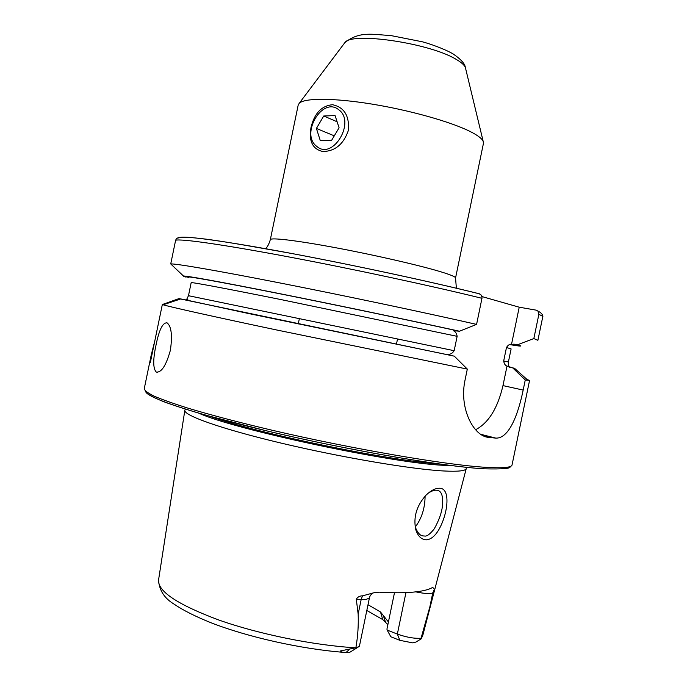 <?xml version="1.0" encoding="UTF-8"?>
<svg xmlns="http://www.w3.org/2000/svg" width="687" height="687" viewBox="0 0 687 687"><rect width="100%" height="100%" fill="white"/><g stroke="black" fill="none" stroke-linecap="round" stroke-linejoin="round"><path stroke-width="1.03" d="M348.403 130.367C343.56 144.27 335.033 151.32 322.821 151.509C312.568 149.191 308.635 141.161 311.013 127.421C314.388 113.355 321.559 105.781 332.508 104.716C344.17 107.189 349.468 115.742 348.403 130.367M426.034 495.181L426.275 494.941C430.989 490.449 435.352 488.217 439.354 488.251C451.539 487.822 447.726 516.16 437.533 531.755C434.09 536.83 430.354 539.518 426.335 539.81C421.492 539.699 417.971 536.307 415.764 529.651C413.188 517.182 416.605 505.692 426.034 495.181M415.764 529.643L415.24 527.006C417.705 533.086 420.444 536.066 423.441 535.954L424.472 536.015C426.773 536.599 430.019 534.211 434.236 528.87C438.967 520.394 441.698 512.76 442.437 505.967C443.338 495.799 441.432 490.561 436.717 490.243L436.288 490.217C434.21 490.003 431.436 491.059 427.949 493.378M170.376 350.293C166.117 365.527 161.419 372.783 156.267 372.045C152.986 368.627 152.9 359.67 156.001 345.166C159.075 329.829 162.767 322.392 167.096 322.864C171.415 326.334 172.506 335.479 170.376 350.293M456.374 288.239L455.55 278.003L483.442 143.385L483.167 141.324C481.939 138.482 477.439 135.124 469.668 131.26C450.2 121.608 409.297 110.135 371.469 104.012C333.59 97.872 304.642 97.906 299.266 103.239L298.201 105.017L270.334 239.643C268.918 244.246 267.312 247.268 265.508 248.711M373.041 592.829C370.92 594.461 369.7 596.187 369.391 598.034L359.49 645.849L359.078 646.57L355.909 647.747L356.038 646.785C357.884 635.801 358.588 624.904 358.159 614.101L356.295 599.253C357.669 596.977 359.739 595.844 362.504 595.852L375.248 592.4L379.301 592.177C392.775 592.967 404.05 592.958 413.119 592.142C422.101 591.301 428.516 589.781 432.355 587.574L432.793 587.394L434.356 589.446L432.758 592.89L433.986 592.082L434.356 589.446M415.249 527.049C421.689 518.505 424.97 508.217 425.09 496.177M466.241 467.856L466.267 468.5C465.795 470.896 458.272 471.72 443.716 470.973C411.607 469.29 341.551 457.473 281.387 443.167C221.111 428.868 183.18 415.3 184.846 410.216L185.121 409.632M180.32 237.35C186.795 235.89 227.612 241.506 290.335 253.228C352.946 264.942 429.95 281.49 479.243 293.753L481.493 295.298L482.051 297.909L476.58 324.393L459.474 331.22L453.257 330.679C455.292 331.374 456.589 333.255 457.138 336.338L454.167 350.696C452.458 353.273 450.526 354.458 448.371 354.252L449.959 355.222L454.305 356.167L467.315 369.091L465.056 380.014C458.83 408.464 473.764 436.374 488.586 437.387L495.782 438.108C508.646 438.753 517.895 415.764 523.168 390.079L525.263 379.963L512.717 367.888L507.023 366.085C505.246 365.518 504.138 363.818 503.683 360.967L506.474 347.502C508.011 345.097 509.711 343.998 511.549 344.221L517.509 344.771L533.842 338.562L538.848 314.406L537.887 311.022L536.203 310.155L519.226 307.201L481.991 296.586M467.315 369.091L275.925 329.829C212.24 316.338 170.376 306.977 163.145 304.788L162.33 304.53L178.878 298.639L188.169 300.339M154.79 340.975L151.243 354.896L150.376 362.324L162.33 304.53M405.948 592.598L397.352 634.075L387.176 630.091L386.936 629.137L394.475 592.744M368.009 604.715L380.478 611.962L388.421 621.95M358.073 647.188L349.554 652.435L345.956 652.538C342.813 652.556 341.018 652.023 340.572 650.933L355.909 647.747M421.26 638.79L421.071 638.214C414.364 638.704 406.464 637.321 397.352 634.075L399.851 640.336L412.887 642.903L415.97 642.036L421.217 638.824M399.851 640.336L390.809 636.763L387.176 630.091M366.815 610.485L382.762 619.597L387.863 624.655M421.071 638.214L433.986 592.082M383.586 616.333L385.596 622.448M454.305 356.167L178.878 298.639M185.73 277.033L183.601 276.26L188.573 277.376L183.541 276.088L170.728 263.928L175.632 240.235L176.55 238.441L179.084 237.41M459.474 331.22C410.422 320.425 335.402 304.745 277.273 293.169C219.016 281.567 184.588 275.401 183.541 276.088M476.58 324.393C425.811 312.808 345.75 295.908 281.301 283.224C216.731 270.515 175.82 263.533 170.728 263.928M527.161 379.559L529.574 380.4L525.263 379.963M183.996 299.523L178.972 298.622L183.953 299.523M528.045 380.358L514.434 368.206L512.717 367.888M509.668 344.625L518.35 345.913C521.802 346.317 521.519 345.939 517.509 344.771M183.601 276.26L171.432 264.607M537.887 311.022C543.718 314.028 542.928 317.016 542.739 316.93L537.887 340.323L533.842 338.562M475.593 429.753C488.56 422.934 497.689 408.215 502.97 385.605L507.023 366.085M511.549 344.221L519.226 307.201M316.81 146.417C332.783 160.646 356.184 121.651 338.605 109.637C322.246 96.24 299.944 134.36 316.81 146.417M331.615 140.328L339.086 127.782L335.076 115.579L323.732 116L316.398 128.435L320.279 140.569L331.615 140.328M334.286 135.854L316.398 128.435M337.111 121.771L323.732 116M465.666 68.734L465.382 67.549C464.429 65.102 461.381 62.397 456.254 59.417C430.182 43.195 351.564 31.619 344.883 42.594L344.153 43.564M369.391 598.034L365.827 599.536L356.295 599.253M362.504 595.852L361.164 599.553L358.159 614.101M455.55 278.003C455.739 276.904 450.749 274.817 440.565 271.717C419.336 265.285 374.621 255.014 335.745 247.741C296.793 240.441 270.506 237.358 270.334 239.643M529.574 380.4L512.047 464.936C511.635 467.546 502.884 468.345 485.803 467.332C446.181 464.996 353.281 449.169 272.499 430.32C238.312 422.256 209.69 414.725 186.624 407.743C172.849 403.363 162.003 399.49 154.103 396.124C147.92 393.076 144.631 390.628 144.236 388.765L151.243 354.896M145.524 391.161L146.554 392.912C149.096 395.119 154.85 398.065 163.824 401.74C174.558 405.682 188.255 410.087 204.889 414.957L265.732 430.646C346.841 449.933 443.313 466.507 483.768 468.792C444.832 466.567 354.569 451.307 275.186 432.862C195.666 414.424 145.369 397.404 145.653 391.281M439.732 464.034C389.941 460.857 257.917 433.514 210.961 416.657M452.149 465.674L443.613 465.314C391.779 463.15 234.13 429.469 198.921 413.231M355.763 647.807C314.088 645.402 258.99 634.23 218.792 620.009C177.641 604.637 157.563 591.284 158.56 579.965L184.829 410.328M466.241 468.603L422.969 634.719L421.079 638.249M450.466 355.359L182.759 299.429M455.627 330.473C407.022 319.79 333.255 304.384 276.732 293.151C220.08 281.885 187.362 276.054 187.405 276.955M481.982 298.313C431.393 285.835 351.392 268.669 286.822 256.543C222.133 244.383 180.964 238.638 175.632 240.235M182.776 299.42L183.463 299.515M183.979 299.601L188.547 300.459M511.909 367.554L509.033 367.116M506.474 347.502L511.111 348.919L508.406 361.963L503.683 360.967M454.167 350.696L188.478 295.702L186.727 299.292L189.062 300.614L248.376 313.487L449.959 355.222M457.138 336.338L281.129 299.609C224.237 288.162 190.96 281.962 191.175 282.666L188.478 295.702M510.046 344.505C517.517 345.655 518.771 345.509 513.816 344.05M542.739 316.93C542.859 316.381 541.562 315.548 538.848 314.406M488.586 437.387L484.524 436.357M495.087 438.066L480.96 434.485M523.168 390.079L502.97 385.605M349.58 649.335L345.956 652.538M415.807 591.868C424.54 593.697 430.191 594.04 432.758 592.89L429.985 606.26M382.762 619.597L380.478 611.962M157.632 372.285L156.267 372.045M483.167 141.324L465.382 67.549C464.979 63.762 460.9 59.228 453.145 53.947C444.403 48.829 428.989 43.479 422.213 41.761L390.783 35.544C372.5 34.582 359.687 30.863 344.883 42.594L299.266 103.239M185.378 409.134L184.855 410.173M397.533 338.957L396.433 344.281M421.303 638.652L422.883 635.037M158.56 579.965C159.186 590.262 164.399 598.343 174.206 604.216C182.974 610.219 195.16 616.359 210.763 622.654C247.578 637.089 301.421 649.121 344.075 652.367M180.458 299.043L163.145 304.788M176.55 238.441C186.684 234.653 225.568 241.721 289.296 253.048C352.371 264.821 430.122 281.533 479.895 293.942M508.406 361.963L508.586 365.948L507.375 366.369M299.369 318.622L298.261 323.946M466.207 467.289L466.275 468.448M509.917 466.628C511.411 468.517 502.893 469.255 484.361 468.826M495.782 438.108L480.651 434.278M420.942 535.147L423.441 535.954"/></g></svg>
